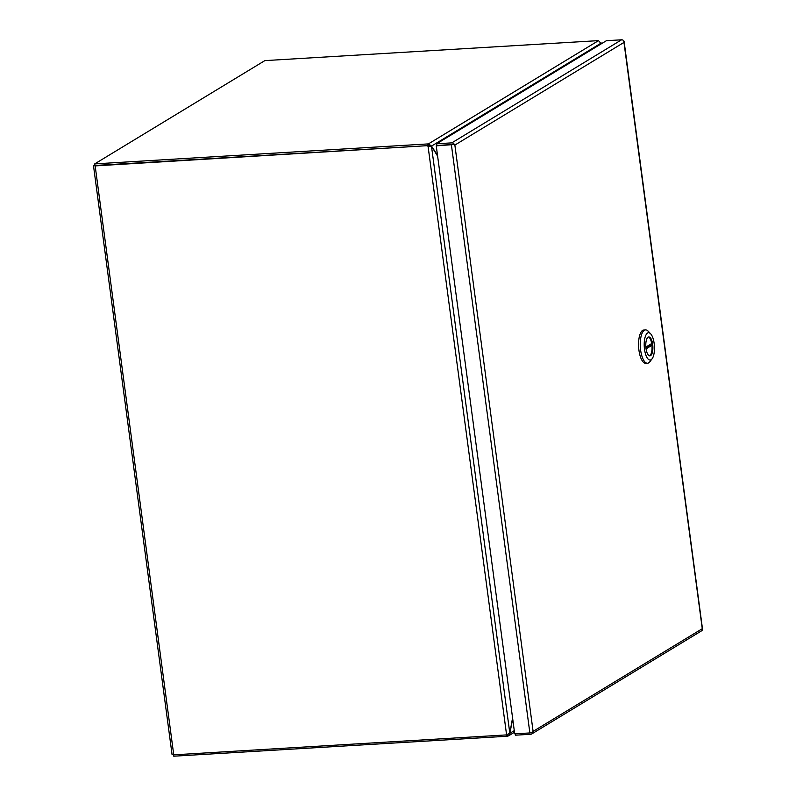 <?xml version="1.0" encoding="UTF-8"?>
<svg xmlns="http://www.w3.org/2000/svg" width="796" height="796" viewBox="0 0 796 796"><rect width="100%" height="100%" fill="white"/><g stroke="black" fill="none" stroke-linecap="round" stroke-linejoin="round"><path stroke-width="1.19" d="M95.212 165.449L427.701 145.648L95.162 165.896L93.49 165.677L94.853 164.762M172.244 754.419L173.747 754.837L505.669 734.957A5.711 5.204 58.7 0 0 506.584 734.817L509.798 733.126L431.502 146.325L429.253 145.877M427.084 146.016A5.711 5.204 58.7 0 1 428.029 146.046L428.636 145.678A5.711 5.204 -121.3 0 0 427.701 145.648M428.636 145.678L429.89 146.424M600.751 42.367L601.06 43.959M437.621 156.145L431.83 146.782A5.711 2.119 -93.4 0 0 431.502 146.325L428.029 146.046L506.584 734.817M600.841 44.088A5.711 2.119 -93.4 0 1 600.99 43.432L600.861 43.442M512.574 717.902L509.967 732.36A5.711 2.119 -93.4 0 1 509.798 733.126M452.118 144.554L436.855 145.469L452.019 144.564M533.091 731.395L702.271 628.701L623.756 40.825A2.607 2.378 -121.3 0 0 621.577 39.8L606.413 40.705L436.626 143.778L436.855 145.459L436.248 145.837L514.704 733.852L529.867 732.947L532.305 732.579L533.101 731.385A2.607 2.378 58.7 0 1 533.101 731.395L532.574 732.997A2.607 2.378 58.7 0 1 530.713 734.27L515.539 735.176L515.36 733.812M436.626 143.778L451.8 142.872A2.607 2.378 58.7 0 1 453.969 143.897L454.864 145.071A2.607 2.378 58.7 0 1 454.864 145.081L453.849 144.554L436.248 145.837M453.849 144.554L453.262 144.484L453.969 143.897M702.48 629.268L702.271 628.701L702.4 629.278M531.728 733.952L701.505 630.89A2.607 2.378 -121.3 0 0 702.361 629.935L702.261 628.711M531.977 732.658L532.574 732.997M624.034 42.377L624.024 41.253L624.034 42.377L454.864 145.071L533.101 731.385M645.526 329.882L643.835 329.992A16.706 6.209 86.6 0 0 638.939 350.23A16.706 6.209 86.6 0 0 645.835 363.334L647.516 363.235A16.706 6.209 -93.4 0 1 640.631 350.131A16.706 6.209 -93.4 0 1 645.526 329.882A16.706 6.209 -93.4 0 1 648.093 331.136L650.621 333.773A13.661 5.084 -93.4 0 1 654.153 343.464A13.661 5.084 -93.4 0 1 652.113 358.767A13.661 5.084 -93.4 0 1 644.521 349.315A13.661 5.084 -93.4 0 1 645.526 335.942A13.661 5.084 -93.4 0 1 650.621 333.773M652.113 358.767L649.914 361.683A16.706 6.209 -93.4 0 1 647.516 363.235M652.68 344.36A9.492 3.532 86.6 0 0 648.77 336.917A9.492 3.532 86.6 0 0 645.994 348.419A9.492 3.532 86.6 0 0 649.904 355.862A9.492 3.532 86.6 0 0 652.68 344.36M649.476 355.822A9.492 3.532 86.6 0 0 651.834 344.409A9.492 3.532 86.6 0 0 648.352 337.006M646.053 348.877L651.944 345.305A9.482 3.522 86.6 0 0 651.705 343.534L645.845 347.086M651.944 345.305L650.252 345.404L645.944 348.021M650.143 344.479A9.482 3.522 -93.4 0 1 650.252 345.404M173.588 754.847L173.767 756.2L506.475 736.28A5.711 1.025 -7.6 0 0 507.46 736.2L507.261 734.668M514.276 730.638L509.908 733.285A5.711 2.119 -93.4 0 1 510.027 732.489L512.694 718.768M514.485 732.24L508.535 735.852L509.699 733.305M508.535 735.852L507.46 736.2M437.501 155.29L431.86 146.613A5.711 2.119 -93.4 0 1 431.551 146.066L600.88 43.273L598.483 40.656A5.711 1.025 172.4 0 0 597.557 40.686L264.849 60.615L94.734 163.886L94.953 165.568L427.671 145.648A5.711 1.025 -7.6 0 0 428.656 145.569L429.949 146.166M94.734 163.886L427.442 143.957A5.711 1.025 -7.6 0 0 428.437 143.887L428.656 145.569M430.417 146.136L431.551 146.066L428.437 143.887L598.483 40.656M600.88 43.273A5.711 2.119 -93.4 0 1 600.761 44.078L600.741 44.148M173.747 754.837L95.162 165.896M621.577 39.8L451.8 142.872M451.412 144.932L529.867 732.947M506.296 734.877L506.475 736.28M427.442 143.957L427.671 145.648M172.075 754.618L93.49 165.677M601.109 42.875L601.239 43.85M624.124 41.621L702.51 629.069"/></g></svg>
